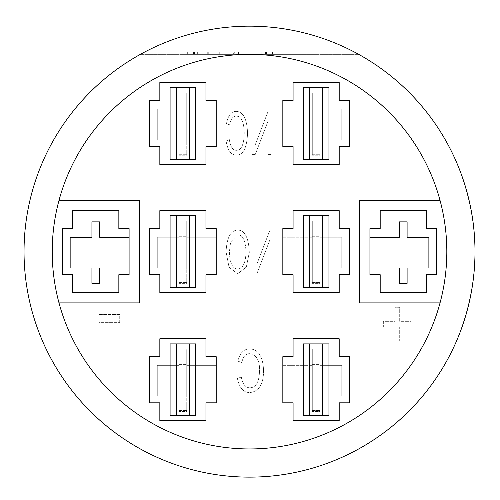 <?xml version="1.0" encoding="UTF-8"?>
<svg xmlns="http://www.w3.org/2000/svg" width="500" height="500" viewBox="0 0 500 500"><rect width="100%" height="100%" fill="white"/><g stroke="black" fill="none" stroke-linecap="round" stroke-linejoin="round"><path stroke-width="0.38" stroke-dasharray="2.5 1.88" d="M312.294 410.513L312.294 349.019L312.294 410.513L319.981 410.513L319.981 349.019L312.294 349.019L312.294 349.975L312.294 349.019L319.981 349.019L319.981 410.513L312.294 410.513L312.294 411.469L312.294 410.513M312.294 365.35L312.294 349.975L312.294 365.35L282.831 365.35L282.831 356.706L293.075 356.706L293.075 338.769L339.2 338.769L339.2 356.706L349.45 356.706L349.45 402.825L339.2 402.825L339.2 420.763L293.075 420.763L293.075 402.825L282.831 402.825L282.831 356.706L282.831 402.825L293.075 402.825L293.075 420.763L339.2 420.763L339.2 402.825L349.45 402.825L349.45 356.706L339.2 356.706L339.2 338.769L293.075 338.769L293.075 356.706L282.831 356.706L293.075 356.706L293.075 338.769L339.2 338.769L339.2 356.706L349.45 356.706L349.45 402.825L339.2 402.825L339.2 420.763L293.075 420.763L293.075 402.825L282.831 402.825L282.831 396.1L312.294 396.1L282.831 396.1L282.831 365.35L312.294 365.35M312.294 395.138L312.294 364.387L312.294 395.138L319.981 395.138L319.981 364.387L319.981 395.138L312.294 395.138M319.981 349.975L319.981 365.35L319.981 349.975M312.294 364.387L319.981 364.387L312.294 364.387M303.325 343.894L328.95 343.894M328.95 415.637L303.325 415.637M322.544 343.894L322.544 415.637M309.731 415.637L309.731 343.894M312.294 349.019L319.981 349.019L312.294 349.019M319.981 411.469L319.981 410.513L319.981 411.469L312.294 411.469L319.981 411.469M319.981 365.35L341.763 365.35L341.763 396.1L319.981 396.1L341.763 396.1L341.763 365.35L319.981 365.35M312.294 282.4L312.294 220.9L312.294 282.4L319.981 282.4L319.981 220.9L312.294 220.9L312.294 221.863L312.294 220.9L319.981 220.9L319.981 282.4L312.294 282.4L312.294 283.356L312.294 282.4M312.294 237.237L312.294 221.863L312.294 237.237L282.831 237.237L282.831 228.588L293.075 228.588L293.075 210.656L339.2 210.656L339.2 228.588L349.45 228.588L349.45 274.713L339.2 274.713L339.2 292.644L293.075 292.644L293.075 274.713L282.831 274.713L282.831 228.588L282.831 274.713L293.075 274.713L293.075 292.644L339.2 292.644L339.2 274.713L349.45 274.713L349.45 228.588L339.2 228.588L339.2 210.656L293.075 210.656L293.075 228.588L282.831 228.588L293.075 228.588L293.075 210.656L339.2 210.656L339.2 228.588L349.45 228.588L349.45 274.713L339.2 274.713L339.2 292.644L293.075 292.644L293.075 274.713L282.831 274.713L282.831 267.981L312.294 267.981L282.831 267.981L282.831 237.237L312.294 237.237M312.294 267.025L312.294 236.275L312.294 267.025L319.981 267.025L319.981 236.275L319.981 267.025L312.294 267.025M319.981 221.863L319.981 237.237L319.981 221.863M312.294 236.275L319.981 236.275L312.294 236.275M303.325 215.775L328.95 215.775M328.95 287.519L303.325 287.519M322.544 215.775L322.544 287.519M309.731 287.519L309.731 215.775M312.294 220.9L319.981 220.9L312.294 220.9M319.981 283.356L319.981 282.4L319.981 283.356L312.294 283.356L319.981 283.356M319.981 237.237L341.763 237.237L341.763 267.981L319.981 267.981L341.763 267.981L341.763 237.237L319.981 237.237M312.294 154.281L312.294 92.788L312.294 154.281L319.981 154.281L319.981 92.788L312.294 92.788L312.294 93.75L312.294 92.788L319.981 92.788L319.981 154.281L312.294 154.281L312.294 155.244L312.294 154.281M312.294 109.119L312.294 93.75L312.294 109.119L282.831 109.119L282.831 100.475L293.075 100.475L293.075 82.537L339.2 82.537L339.2 100.475L349.45 100.475L349.45 146.594L339.2 146.594L339.2 164.531L293.075 164.531L293.075 146.594L282.831 146.594L282.831 100.475L282.831 146.594L293.075 146.594L293.075 164.531L339.2 164.531L339.2 146.594L349.45 146.594L349.45 100.475L339.2 100.475L339.2 82.537L293.075 82.537L293.075 100.475L282.831 100.475L293.075 100.475L293.075 82.537L339.2 82.537L339.2 100.475L349.45 100.475L349.45 146.594L339.2 146.594L339.2 164.531L293.075 164.531L293.075 146.594L282.831 146.594L282.831 139.869L312.294 139.869L282.831 139.869L282.831 109.119L312.294 109.119M312.294 138.912L312.294 108.162L312.294 138.912L319.981 138.912L319.981 108.162L319.981 138.912L312.294 138.912M319.981 93.75L319.981 109.119L319.981 93.75M312.294 108.162L319.981 108.162L312.294 108.162M303.325 87.662L328.95 87.662M328.95 159.406L303.325 159.406M322.544 87.662L322.544 159.406M309.731 159.406L309.731 87.662M312.294 92.788L319.981 92.788L312.294 92.788M319.981 155.244L319.981 154.281L319.981 155.244L312.294 155.244L319.981 155.244M319.981 109.119L341.763 109.119L341.763 139.869L319.981 139.869L341.763 139.869L341.763 109.119L319.981 109.119M179.056 410.513L179.056 349.019L179.056 410.513L186.744 410.513L186.744 349.019L179.056 349.019L179.056 349.975L179.056 349.019L186.744 349.019L186.744 410.513L179.056 410.513L179.056 411.469L179.056 410.513M179.056 365.35L179.056 349.975L179.056 365.35L157.275 365.35L179.056 365.35M179.056 395.138L179.056 364.387L179.056 395.138L186.744 395.138L186.744 364.387L186.744 395.138L179.056 395.138M186.744 349.975L186.744 365.35L186.744 349.975M159.838 420.763L159.838 402.825L149.588 402.825L149.588 356.706L159.838 356.706L159.838 338.769L205.963 338.769L205.963 356.706L216.213 356.706L216.213 402.825L205.963 402.825L205.963 420.763L159.838 420.763L205.963 420.763L205.963 402.825L216.213 402.825L216.213 356.706L205.963 356.706L205.963 338.769L159.838 338.769L159.838 356.706L149.588 356.706L149.588 402.825L159.838 402.825L159.838 420.763L159.838 402.825L149.588 402.825L149.588 356.706L159.838 356.706L159.838 338.769L205.963 338.769L205.963 356.706L216.213 356.706L216.213 365.35L186.744 365.35L216.213 365.35L216.213 402.825L205.963 402.825L205.963 420.763L159.838 420.763M179.056 364.387L186.744 364.387L179.056 364.387M170.087 343.894L195.712 343.894M195.712 415.637L170.087 415.637M189.306 343.894L189.306 415.637M176.494 415.637L176.494 343.894M179.056 349.019L186.744 349.019L179.056 349.019M186.744 411.469L186.744 410.513L186.744 411.469L179.056 411.469L186.744 411.469M216.213 396.1L186.744 396.1L216.213 396.1M179.056 396.1L157.275 396.1L157.275 365.35L157.275 396.1L179.056 396.1M179.056 282.4L179.056 220.9L179.056 282.4L186.744 282.4L186.744 220.9L179.056 220.9L179.056 221.863L179.056 220.9L186.744 220.9L186.744 282.4L179.056 282.4L179.056 283.356L179.056 282.4M179.056 237.237L179.056 221.863L179.056 237.237L157.275 237.237L179.056 237.237M179.056 267.025L179.056 236.275L179.056 267.025L186.744 267.025L186.744 236.275L186.744 267.025L179.056 267.025M186.744 221.863L186.744 237.237L186.744 221.863M159.838 292.644L159.838 274.713L149.588 274.713L149.588 228.588L159.838 228.588L159.838 210.656L205.963 210.656L205.963 228.588L216.213 228.588L216.213 274.713L205.963 274.713L205.963 292.644L159.838 292.644L205.963 292.644L205.963 274.713L216.213 274.713L216.213 228.588L205.963 228.588L205.963 210.656L159.838 210.656L159.838 228.588L149.588 228.588L149.588 274.713L159.838 274.713L159.838 292.644L159.838 274.713L149.588 274.713L149.588 228.588L159.838 228.588L159.838 210.656L205.963 210.656L205.963 228.588L216.213 228.588L216.213 237.237L186.744 237.237L216.213 237.237L216.213 274.713L205.963 274.713L205.963 292.644L159.838 292.644M179.056 236.275L186.744 236.275L179.056 236.275M170.087 215.775L195.712 215.775M195.712 287.519L170.087 287.519M189.306 215.775L189.306 287.519M176.494 287.519L176.494 215.775M179.056 220.9L186.744 220.9L179.056 220.9M186.744 283.356L186.744 282.4L186.744 283.356L179.056 283.356L186.744 283.356M216.213 267.981L186.744 267.981L216.213 267.981M179.056 267.981L157.275 267.981L157.275 237.237L157.275 267.981L179.056 267.981M179.056 154.281L179.056 92.788L179.056 154.281L186.744 154.281L186.744 92.788L179.056 92.788L179.056 93.75L179.056 92.788L186.744 92.788L186.744 154.281L179.056 154.281L179.056 155.244L179.056 154.281M179.056 109.119L179.056 93.75L179.056 109.119L157.275 109.119L179.056 109.119M179.056 138.912L179.056 108.162L179.056 138.912L186.744 138.912L186.744 108.162L186.744 138.912L179.056 138.912M186.744 93.75L186.744 109.119L186.744 93.75M159.838 164.531L159.838 146.594L149.588 146.594L149.588 100.475L159.838 100.475L159.838 82.537L205.963 82.537L205.963 100.475L216.213 100.475L216.213 146.594L205.963 146.594L205.963 164.531L159.838 164.531L205.963 164.531L205.963 146.594L216.213 146.594L216.213 100.475L205.963 100.475L205.963 82.537L159.838 82.537L159.838 100.475L149.588 100.475L149.588 146.594L159.838 146.594L159.838 164.531L159.838 146.594L149.588 146.594L149.588 100.475L159.838 100.475L159.838 82.537L205.963 82.537L205.963 100.475L216.213 100.475L216.213 109.119L186.744 109.119L216.213 109.119L216.213 146.594L205.963 146.594L205.963 164.531L159.838 164.531M179.056 108.162L186.744 108.162L179.056 108.162M170.087 87.662L195.712 87.662M195.712 159.406L170.087 159.406M189.306 87.662L189.306 159.406M176.494 159.406L176.494 87.662M179.056 92.788L186.744 92.788L179.056 92.788M186.744 155.244L186.744 154.281L186.744 155.244L179.056 155.244L186.744 155.244M216.213 139.869L186.744 139.869L216.213 139.869M179.056 139.869L157.275 139.869L157.275 109.119L157.275 139.869L179.056 139.869M457.062 339.781C480.825 281.025 480.825 222.275 457.062 163.519L457.062 339.781C480.825 281.025 480.825 222.275 457.062 163.519L457.062 339.781M315.994 51.794L274.8 51.794L315.994 51.794L315.994 54.356L315.994 51.794M291.994 54.356L291.994 51.794L291.994 54.356L298.8 54.356L298.8 51.794L298.8 54.356L315.994 54.356L274.8 54.356L274.8 51.794L274.8 54.356L291.994 54.356M227.206 54.356L272.512 54.356L233.35 54.356L233.35 51.794L227.206 51.794L272.512 51.794L233.35 51.794L233.35 54.356L227.206 54.356L227.206 51.794M234.306 51.794L265.413 51.794L234.306 51.794L234.306 54.356L249.838 54.356L234.306 54.356M265.413 54.356L249.838 54.356L265.413 54.356L265.413 51.794M266.369 54.356L266.369 51.794M272.512 54.356L272.512 51.794M219.731 54.356L219.731 51.794L187.338 51.794L219.731 51.794L219.731 54.356L187.338 54.356L219.731 54.356M197.35 54.356L212.919 54.356L212.919 51.794L194.444 51.794L212.919 51.794L212.919 54.356L212.919 51.794L212.919 54.356L197.35 54.356L197.35 51.794M194.444 54.356L194.444 51.794M187.338 54.356L187.338 51.794M358.681 54.356L140.356 54.356A225.481 225.481 0 0 1 249.519 26.169A225.481 225.481 0 0 0 140.356 54.356L358.681 54.356A225.481 225.481 0 0 0 249.519 26.169A225.481 225.481 0 0 1 358.681 54.356M249.519 26.169A225.481 225.481 0 0 1 444.794 364.387A225.481 225.481 0 0 1 54.244 364.387A225.481 225.481 0 0 1 249.519 26.169M159.838 458.531A225.481 225.481 0 0 0 211.088 473.831A225.481 225.481 0 0 1 159.838 458.531L159.838 427.388L159.838 458.531M159.838 75.912L159.838 44.769L159.838 75.912A197.294 197.294 0 0 1 211.088 58.131L211.088 29.469A225.481 225.481 0 0 0 159.838 44.769A225.481 225.481 0 0 1 211.088 29.469L211.088 58.131A197.294 197.294 0 0 1 339.2 427.388A197.294 197.294 0 0 1 287.956 445.169L287.956 473.831A225.481 225.481 0 0 0 339.2 458.531A225.481 225.481 0 0 1 287.956 473.831L287.956 445.169A197.294 197.294 0 0 1 58.994 200.406L139.344 200.406L139.344 302.894L58.994 302.894M339.2 44.769A225.481 225.481 0 0 0 287.956 29.469A225.481 225.481 0 0 1 339.2 44.769L339.2 75.912L339.2 44.769M211.088 445.169L211.088 473.831L211.088 445.169M287.956 58.131L287.956 29.469L287.956 58.131M339.2 427.388L339.2 458.531L339.2 427.388M440.044 302.894L359.7 302.894L359.7 200.406L440.044 200.406M237.7 268.975C232.575 268.888 229.8 263.169 229.375 251.806L230.619 242.075L237.638 234.831C242.862 234.7 245.65 240.594 245.994 252.525C245.538 263.231 242.775 268.719 237.7 268.975C232.575 268.888 229.8 263.169 229.375 251.806L230.619 242.075L237.638 234.831C242.862 234.7 245.65 240.594 245.994 252.525C245.538 263.231 242.775 268.719 237.7 268.975M246.319 267.081L249.294 252.456C248.725 237.775 244.85 230.3 237.669 230.031C230.588 230.45 226.725 237.756 226.081 251.938L229.05 267.25L237.669 273.775L246.319 267.081L249.294 252.456C248.725 237.775 244.85 230.3 237.669 230.031C230.588 230.45 226.725 237.756 226.081 251.938L229.05 267.25L237.669 273.775L246.319 267.081M251.988 154.4L255.287 154.4L267.987 121.263L267.987 154.4L271.087 154.4L271.087 112.125L267.794 112.125L255.056 145.294L255.056 112.125L251.988 112.125L251.988 154.4L255.287 154.4L267.987 121.263L267.987 154.4L271.087 154.4L271.087 112.125L267.794 112.125L255.056 145.294L255.056 112.125L251.988 112.125L251.988 154.4M394.787 341.125L399.694 341.125L399.694 327.194L411.131 327.194L411.131 321.337L399.694 321.337L399.694 307.294L394.787 307.294L394.787 321.337L383.35 321.337L383.35 327.194L394.787 327.194L394.787 341.125L399.694 341.125L399.694 327.194L411.131 327.194L411.131 321.337L399.694 321.337L399.694 307.294L394.787 307.294L394.787 321.337L383.35 321.337L383.35 327.194L394.787 327.194L394.787 341.125M119.719 322.638L119.719 314.406L99.144 314.406L99.144 322.638L119.719 322.638L119.719 314.406L99.144 314.406L99.144 322.638L119.719 322.638M229.331 139.581L226.1 140.981C227.688 150.438 231.106 155.15 236.35 155.119C243.269 155.169 247 147.781 247.55 132.95C246.962 118.744 243.131 111.55 236.056 111.369C231.213 111.438 228.025 115.531 226.494 123.644L229.625 124.95C230.712 119.1 232.881 116.169 236.125 116.169C241.206 115.988 243.919 121.581 244.25 132.95C244.013 144.531 241.4 150.319 236.419 150.319C232.75 150.35 230.387 146.769 229.331 139.581L226.1 140.981C227.688 150.438 231.106 155.15 236.35 155.119C243.269 155.169 247 147.781 247.55 132.95C246.962 118.744 243.131 111.55 236.056 111.369C231.213 111.438 228.025 115.531 226.494 123.644L229.625 124.95C230.712 119.1 232.881 116.169 236.125 116.169C241.206 115.988 243.919 121.581 244.25 132.95C244.013 144.531 241.4 150.319 236.419 150.319C232.75 150.35 230.387 146.769 229.331 139.581M237.425 378.45C239.256 387.762 243.337 392.481 249.675 392.594C258.956 391.606 263.587 384.219 263.562 370.425C262.969 356.5 258.319 349.312 249.606 348.869C243.569 349.081 239.681 353.188 237.944 361.181L241.812 362.5C243.15 356.481 245.781 353.544 249.706 353.669C256.544 354.906 259.819 360.481 259.531 370.394C259.3 381.763 256.119 387.562 249.994 387.794C245.45 387.775 242.562 384.188 241.325 377.031L237.425 378.45C239.256 387.762 243.337 392.481 249.675 392.594C258.956 391.606 263.587 384.219 263.562 370.425C262.969 356.5 258.319 349.312 249.606 348.869C243.569 349.081 239.681 353.188 237.944 361.181L241.812 362.5C243.15 356.481 245.781 353.544 249.706 353.669C256.544 354.906 259.819 360.481 259.531 370.394C259.3 381.763 256.119 387.562 249.994 387.794C245.45 387.775 242.562 384.188 241.325 377.031L237.425 378.45M272.962 230.781L269.662 230.781L256.931 263.95L256.931 230.781L253.863 230.781L253.863 273.056L257.162 273.056L269.862 239.919L269.862 273.056L272.962 273.056L272.962 230.781L269.662 230.781L256.931 263.95L256.931 230.781L253.863 230.781L253.863 273.056L257.162 273.056L269.862 239.919L269.862 273.056L272.962 273.056L272.962 230.781M129.094 267.981L129.094 237.237L99.625 237.237L99.625 221.863L91.938 221.863L91.938 237.237L70.156 237.237L70.156 267.981L91.938 267.981L91.938 283.356L99.625 283.356L99.625 267.981L129.094 267.981L129.094 274.713L118.844 274.713L118.844 292.644L72.719 292.644L72.719 274.713L62.475 274.713L62.475 228.588L72.719 228.588L72.719 210.656L118.844 210.656L118.844 228.588L129.094 228.588L129.094 237.237M369.944 237.237L369.944 267.981L399.412 267.981L399.412 283.356L407.1 283.356L407.1 267.981L428.881 267.981L428.881 237.237L407.1 237.237L407.1 221.863L399.412 221.863L399.412 237.237L369.944 237.237L369.944 228.588L380.194 228.588L380.194 210.656L426.319 210.656L426.319 228.588L436.569 228.588L436.569 274.713L426.319 274.713L426.319 292.644L380.194 292.644L380.194 274.713L369.944 274.713L369.944 267.981M261.219 54.356L261.219 51.794M249.881 54.356L249.881 51.794L249.881 54.356M249.838 54.356L249.838 51.794M238.5 54.356L238.5 51.794M266.413 54.356L266.413 51.794M207.15 54.356L207.15 51.794M198.137 54.356L198.137 51.794M207.275 54.356L207.275 51.794M191.825 54.356L191.825 51.794M193.444 54.356L193.444 51.794M206.856 54.356L206.856 51.794M208.269 54.356L208.269 51.794"/><path stroke-width="0.75" d="M293.075 420.763L293.075 402.825L282.831 402.825L282.831 356.706L293.075 356.706L293.075 338.769L339.2 338.769L339.2 356.706L349.45 356.706L349.45 402.825L339.2 402.825L339.2 420.763L293.075 420.763M322.544 343.894L322.544 415.637M309.731 415.637L309.731 343.894M303.325 343.894L328.95 343.894L328.95 415.637L303.325 415.637L303.325 343.894M293.075 292.644L293.075 274.713L282.831 274.713L282.831 228.588L293.075 228.588L293.075 210.656L339.2 210.656L339.2 228.588L349.45 228.588L349.45 274.713L339.2 274.713L339.2 292.644L293.075 292.644M322.544 215.775L322.544 287.519M309.731 287.519L309.731 215.775M303.325 215.775L328.95 215.775L328.95 287.519L303.325 287.519L303.325 215.775M293.075 164.531L293.075 146.594L282.831 146.594L282.831 100.475L293.075 100.475L293.075 82.537L339.2 82.537L339.2 100.475L349.45 100.475L349.45 146.594L339.2 146.594L339.2 164.531L293.075 164.531M322.544 87.662L322.544 159.406M309.731 159.406L309.731 87.662M303.325 87.662L328.95 87.662L328.95 159.406L303.325 159.406L303.325 87.662M159.838 420.763L159.838 402.825L149.588 402.825L149.588 356.706L159.838 356.706L159.838 338.769L205.963 338.769L205.963 356.706L216.213 356.706L216.213 402.825L205.963 402.825L205.963 420.763L159.838 420.763M189.306 343.894L189.306 415.637M176.494 415.637L176.494 343.894M170.087 343.894L195.712 343.894L195.712 415.637L170.087 415.637L170.087 343.894M159.838 292.644L159.838 274.713L149.588 274.713L149.588 228.588L159.838 228.588L159.838 210.656L205.963 210.656L205.963 228.588L216.213 228.588L216.213 274.713L205.963 274.713L205.963 292.644L159.838 292.644M189.306 215.775L189.306 287.519M176.494 287.519L176.494 215.775M170.087 215.775L195.712 215.775L195.712 287.519L170.087 287.519L170.087 215.775M159.838 164.531L159.838 146.594L149.588 146.594L149.588 100.475L159.838 100.475L159.838 82.537L205.963 82.537L205.963 100.475L216.213 100.475L216.213 146.594L205.963 146.594L205.963 164.531L159.838 164.531M189.306 87.662L189.306 159.406M176.494 159.406L176.494 87.662M170.087 87.662L195.712 87.662L195.712 159.406L170.087 159.406L170.087 87.662M249.519 26.169A225.481 225.481 0 0 1 444.794 364.387A225.481 225.481 0 0 1 54.244 364.387A225.481 225.481 0 0 1 249.519 26.169M58.994 302.894L139.344 302.894L139.344 200.406L58.994 200.406A197.294 197.294 0 0 1 159.838 75.912M249.519 54.356A197.294 197.294 0 0 1 420.381 350.3A197.294 197.294 0 0 1 78.656 350.3A197.294 197.294 0 0 1 249.519 54.356M440.044 200.406L359.7 200.406L359.7 302.894L440.044 302.894M426.319 274.713L426.319 292.644L380.194 292.644L380.194 274.713L369.944 274.713L369.944 228.588L380.194 228.588L380.194 210.656L426.319 210.656L426.319 228.588L436.569 228.588L436.569 274.713L426.319 274.713M118.844 228.588L129.094 228.588L129.094 274.713L118.844 274.713L118.844 292.644L72.719 292.644L72.719 274.713L62.475 274.713L62.475 228.588L72.719 228.588L72.719 210.656L118.844 210.656L118.844 228.588M369.944 237.237L399.412 237.237L399.412 221.863L407.1 221.863L407.1 237.237L428.881 237.237L428.881 267.981L407.1 267.981L407.1 283.356L399.412 283.356L399.412 267.981L369.944 267.981M129.094 267.981L99.625 267.981L99.625 283.356L91.938 283.356L91.938 267.981L70.156 267.981L70.156 237.237L91.938 237.237L91.938 221.863L99.625 221.863L99.625 237.237L129.094 237.237"/></g></svg>
